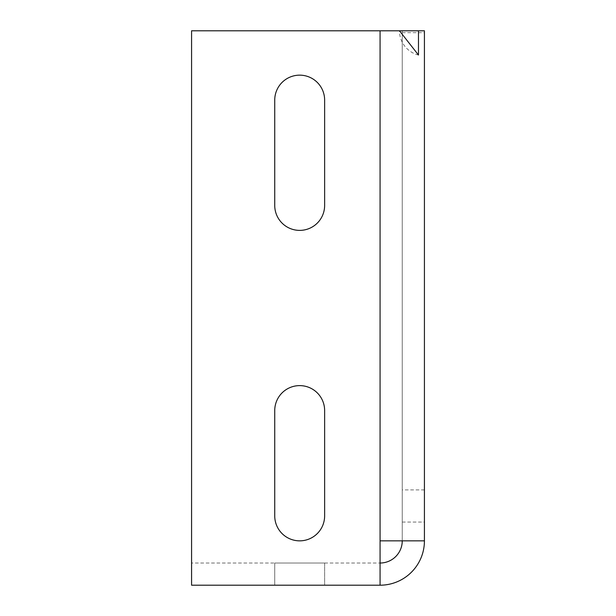 <?xml version="1.0" encoding="UTF-8"?>
<svg xmlns="http://www.w3.org/2000/svg" width="616" height="616" viewBox="0 0 616 616"><rect width="100%" height="100%" fill="white"/><g stroke="black" fill="none" stroke-linecap="round" stroke-linejoin="round"><path stroke-width="0.46" stroke-dasharray="3.08 2.31" d="M274.736 515.9L274.736 410.564A24.948 24.948 0 0 1 299.684 385.616A24.948 24.948 0 0 1 324.632 410.564L324.632 515.9A24.948 24.948 0 0 1 299.684 540.848A24.948 24.948 0 0 1 274.736 515.9M274.736 205.436L274.736 100.1A24.948 24.948 0 0 1 299.684 75.152A24.948 24.948 0 0 1 324.632 100.1L324.632 205.436A24.948 24.948 0 0 1 299.684 230.384A24.948 24.948 0 0 1 274.736 205.436M380.072 540.848L380.072 585.2L191.576 585.2L191.576 563.024L380.072 563.024L191.576 563.024L191.576 30.8L402.248 30.8L402.248 540.848L424.424 540.848L424.424 30.8L402.248 30.8L402.248 540.848L380.072 540.848L380.072 30.8M418.48 55.032A24.948 24.948 0 0 1 399.476 30.8M424.424 30.8L402.248 30.8M274.736 563.024L274.736 585.2L324.632 585.2L274.736 585.2L324.632 585.2L274.736 585.2L274.736 563.024L324.632 563.024L274.736 563.024L274.736 585.2L274.736 563.024L324.632 563.024L324.632 585.2L324.632 563.024L274.736 563.024M324.632 563.024L324.632 585.2L324.632 563.024M380.072 585.2A44.352 44.352 0 0 0 424.424 540.848M380.072 563.024A22.176 22.176 0 0 0 402.248 540.848M402.248 32.671L424.424 32.671M424.424 489.913L402.248 489.913M402.248 522.052L424.424 522.052"/><path stroke-width="0.92" d="M274.736 410.564L274.736 515.9A24.948 24.948 0 0 0 299.684 540.848A24.948 24.948 0 0 0 324.632 515.9L324.632 410.564A24.948 24.948 0 0 0 299.684 385.616A24.948 24.948 0 0 0 274.736 410.564M274.736 100.1L274.736 205.436A24.948 24.948 0 0 0 299.684 230.384A24.948 24.948 0 0 0 324.632 205.436L324.632 100.1A24.948 24.948 0 0 0 299.684 75.152A24.948 24.948 0 0 0 274.736 100.1M399.476 30.8L418.48 55.032L418.48 30.8L191.576 30.8L191.576 585.2L380.072 585.2A44.352 44.352 0 0 0 424.424 540.848L424.424 30.8L418.48 30.8M380.072 30.8L380.072 540.848L424.424 540.848M380.072 540.848L380.072 585.2M402.248 540.848A22.176 22.176 0 0 1 380.072 563.024"/></g></svg>
